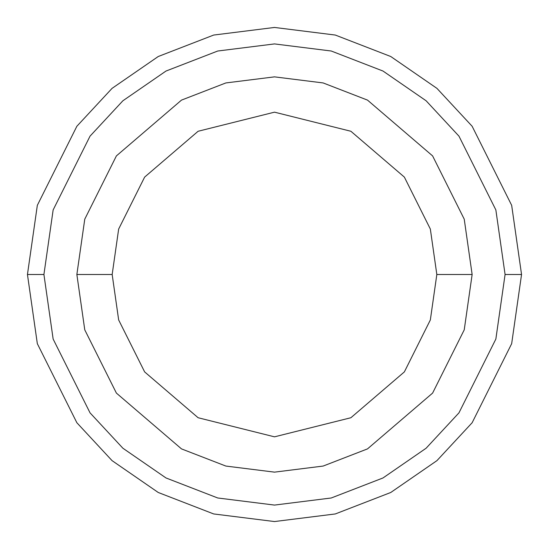<?xml version="1.0" encoding="UTF-8"?>
<svg xmlns="http://www.w3.org/2000/svg" width="549" height="549" viewBox="0 0 549 549"><rect width="100%" height="100%" fill="white"/><g stroke="black" fill="none" stroke-linecap="round" stroke-linejoin="round"><path stroke-width="0.82" d="M505.08 274.5L495.857 339.062L458.964 412.848L426.113 448.224L383.01 477.953L331.26 497.984L274.5 505.08L217.74 497.984L165.99 477.953L122.887 448.224L90.036 412.848L53.143 339.062L43.92 274.5L27.45 274.5L37.332 343.674L76.86 422.73L112.058 460.632L158.242 492.487L213.685 513.946L274.5 521.55L335.315 513.946L390.758 492.487L436.942 460.632L472.14 422.73L511.668 343.674L521.55 274.5L505.08 274.5L495.857 209.938L458.964 136.152L426.113 100.776L383.01 71.047L331.26 51.016L274.5 43.92L217.74 51.016L165.99 71.047L122.887 100.776L90.036 136.152L53.143 209.938L43.92 274.5L53.143 339.062L90.036 412.848L122.887 448.224L165.99 477.953L217.74 497.984L274.5 505.08L331.26 497.984L383.01 477.953L426.113 448.224L458.964 412.848L495.857 339.062L505.08 274.5L521.55 274.5L511.668 343.674L472.14 422.73L436.942 460.632L390.758 492.487L335.315 513.946L274.5 521.55L213.685 513.946L158.242 492.487L112.058 460.632L76.86 422.73L37.332 343.674L27.45 274.5L37.332 205.326L76.86 126.27L112.058 88.368L158.242 56.513L213.685 35.054L274.5 27.45L335.315 35.054L390.758 56.513L436.942 88.368L472.14 126.27L511.668 205.326L521.55 274.5L511.668 205.326L472.14 126.27L436.942 88.368L390.758 56.513L335.315 35.054L274.5 27.45L213.685 35.054L158.242 56.513L112.058 88.368L76.86 126.27L37.332 205.326L27.45 274.5L43.92 274.5L53.143 209.938L90.036 136.152L122.887 100.776L165.99 71.047L217.74 51.016L274.5 43.92L331.26 51.016L383.01 71.047L426.113 100.776L458.964 136.152L495.857 209.938L505.08 274.5M472.14 274.5L464.234 329.839L432.612 393.084L367.507 448.89L323.148 466.06L274.5 472.14L225.852 466.06L181.493 448.89L116.388 393.084L84.766 329.839L76.86 274.5L84.766 329.839L116.388 393.084L181.493 448.89L225.852 466.06L274.5 472.14L323.148 466.06L367.507 448.89L432.612 393.084L464.234 329.839L472.14 274.5L436.832 274.5L430.341 319.957L404.366 371.899L350.893 417.734L274.5 436.832L198.107 417.734L144.634 371.899L118.659 319.957L112.168 274.5L76.86 274.5L112.168 274.5L118.659 319.957L144.634 371.899L198.107 417.734L274.5 436.832L350.893 417.734L404.366 371.899L430.341 319.957L436.832 274.5L430.341 229.043L404.366 177.101L350.893 131.266L274.5 112.168L198.107 131.266L144.634 177.101L118.659 229.043L112.168 274.5L118.659 229.043L144.634 177.101L198.107 131.266L274.5 112.168L350.893 131.266L404.366 177.101L430.341 229.043L436.832 274.5L472.14 274.5L464.234 219.161L432.612 155.916L367.507 100.11L323.148 82.94L274.5 76.86L225.852 82.94L181.493 100.11L116.388 155.916L84.766 219.161L76.86 274.5L84.766 219.161L116.388 155.916L181.493 100.11L225.852 82.94L274.5 76.86L323.148 82.94L367.507 100.11L432.612 155.916L464.234 219.161L472.14 274.5"/></g></svg>
